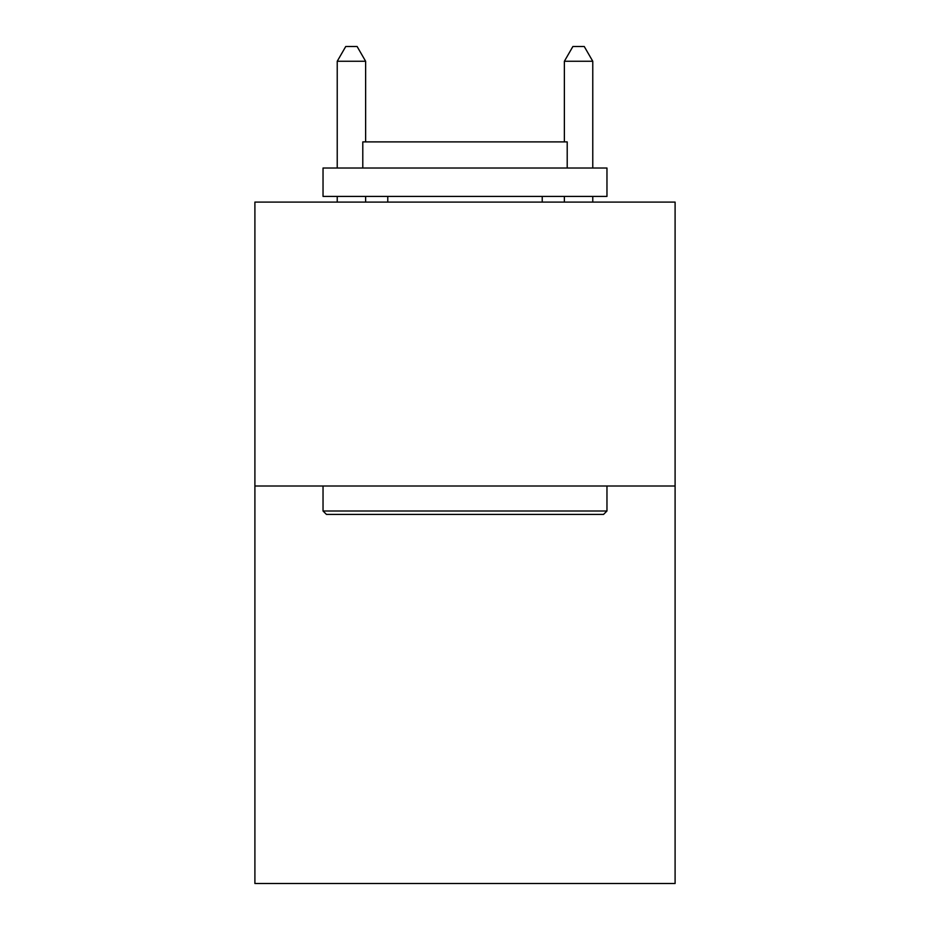 <?xml version="1.0" encoding="UTF-8"?>
<svg xmlns="http://www.w3.org/2000/svg" width="930" height="930" viewBox="0 0 930 930"><rect width="100%" height="100%" fill="white"/><g stroke="black" fill="none" stroke-linecap="round" stroke-linejoin="round"><path stroke-width="1.4" d="M675.099 486.006L675.099 883.5L254.901 883.5L254.901 202.089L675.099 202.089L675.099 486.006L254.901 486.006M326.442 514.406L323.036 511L606.965 511L603.558 514.406L326.442 514.406M606.965 168.016L606.965 196.416L323.036 196.416L323.036 168.016L606.965 168.016M362.793 168.016L362.793 141.895L567.207 141.895L567.207 168.016M606.965 486.006L606.965 511M323.036 486.006L323.036 511M542.225 196.416L542.225 202.089M387.775 196.416L387.775 202.089M365.63 141.895L365.63 61.264L337.23 61.264L337.23 168.016M337.23 196.416L337.23 202.089M365.63 196.416L365.63 202.089M337.23 61.264L345.751 46.5L357.108 46.5L365.63 61.264M592.77 202.089L592.77 196.416M592.77 168.016L592.77 61.264L564.371 61.264L564.371 141.895M564.371 202.089L564.371 196.416M564.371 61.264L572.892 46.5L584.249 46.5L592.77 61.264"/></g></svg>
